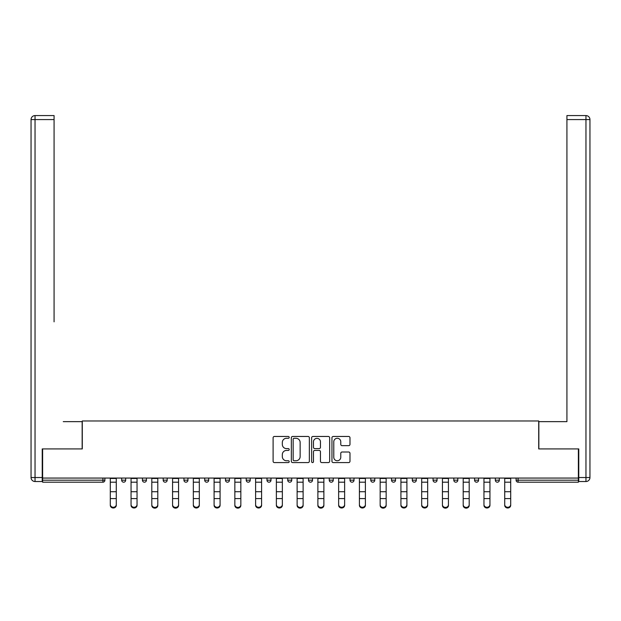 <?xml version="1.0" encoding="UTF-8"?>
<svg xmlns="http://www.w3.org/2000/svg" width="621" height="621" viewBox="0 0 621 621"><rect width="100%" height="100%" fill="white"/><g stroke="black" fill="none" stroke-linecap="round" stroke-linejoin="round"><path stroke-width="0.93" d="M289.207 437.37A0.916 0.916 0 0 0 288.291 436.462L274.42 436.462A1.304 1.304 0 0 0 273.108 437.766L273.108 461.279A1.304 1.304 0 0 0 274.42 462.583L288.291 462.583A0.916 0.916 0 0 0 289.207 461.667A0.916 0.916 0 0 0 288.291 460.751L286.498 460.751A4.176 4.176 0 0 1 282.322 456.575L282.322 454.611A4.176 4.176 0 0 1 286.498 450.435L288.291 450.435A0.916 0.916 0 0 0 289.207 449.519A0.916 0.916 0 0 0 288.291 448.603L286.498 448.603A4.176 4.176 0 0 1 282.322 444.426L282.322 442.47A4.176 4.176 0 0 1 286.498 438.286L288.291 438.286A0.916 0.916 0 0 0 289.207 437.37M348.676 445.668A1.304 1.304 0 0 0 349.98 444.364L349.98 437.766A1.304 1.304 0 0 0 348.676 436.462L333.26 436.462A1.304 1.304 0 0 0 331.956 437.766L331.956 461.279A1.304 1.304 0 0 0 333.26 462.583L348.676 462.583A1.304 1.304 0 0 0 349.98 461.279L349.98 453.307A1.304 1.304 0 0 0 348.676 452.003L342.078 452.003A1.304 1.304 0 0 0 340.774 453.307L340.774 457.258A3.493 3.493 0 0 1 337.281 460.751A3.493 3.493 0 0 1 333.78 457.258L333.78 441.779A3.493 3.493 0 0 1 337.281 438.286A3.493 3.493 0 0 1 340.774 441.779L340.774 444.364A1.304 1.304 0 0 0 342.078 445.668L348.676 445.668M42.624 478.061L42.624 448.921L82.282 448.921L82.282 420.976L538.717 420.976L538.717 448.921L578.376 448.921L578.376 478.061L42.624 478.061L42.624 480.196L102.907 480.196L102.907 478.061M309.359 437.766A1.304 1.304 0 0 0 308.047 436.462L292.638 436.462A1.304 1.304 0 0 0 291.334 437.766L291.334 461.279A1.304 1.304 0 0 0 292.638 462.583L308.047 462.583A1.304 1.304 0 0 0 309.359 461.279L309.359 437.766M312.953 436.462L328.362 436.462A1.304 1.304 0 0 1 329.666 437.766L329.666 461.279A1.304 1.304 0 0 1 328.362 462.583L321.763 462.583A1.304 1.304 0 0 1 320.459 461.279L320.459 451.739A1.304 1.304 0 0 0 319.155 450.435L314.777 450.435A1.304 1.304 0 0 0 313.473 451.739L313.473 461.667A0.916 0.916 0 0 1 312.557 462.583A0.916 0.916 0 0 1 311.641 461.667L311.641 437.766A1.304 1.304 0 0 1 312.953 436.462M102.907 482.191A1.995 1.995 0 0 0 104.902 480.196L102.907 480.196L102.907 482.191A1.995 1.995 0 0 0 104.902 480.196L104.902 478.061L104.902 480.196A1.995 1.995 0 0 1 102.907 482.191L42.624 482.191L42.624 480.196M578.376 478.061L578.376 482.191L518.093 482.191A1.995 1.995 0 0 1 516.098 480.196L516.098 478.061L516.098 480.196L578.376 480.196M121.669 478.061L121.669 480.196L121.669 478.061M123.664 482.191A1.995 1.995 0 0 1 121.669 480.196A1.995 1.995 0 0 0 123.664 482.191A1.995 1.995 0 0 0 125.667 480.196L125.667 478.061L125.667 480.196A1.995 1.995 0 0 1 123.664 482.191A1.995 1.995 0 0 1 121.669 480.196L125.667 480.196M142.434 480.196A1.995 1.995 0 0 0 144.429 482.191A1.995 1.995 0 0 0 146.424 480.196A1.995 1.995 0 0 1 144.429 482.191A1.995 1.995 0 0 0 146.424 480.196L146.424 478.061L146.424 480.196L142.434 480.196A1.995 1.995 0 0 0 144.429 482.191A1.995 1.995 0 0 1 142.434 480.196L142.434 478.061M163.191 478.061L163.191 480.196L163.191 478.061M167.181 478.061L167.181 480.196L167.181 478.061M183.948 478.061L183.948 480.196L183.948 478.061M187.938 478.061L187.938 480.196L187.938 478.061M204.705 480.196A1.995 1.995 0 0 0 206.708 482.191A1.995 1.995 0 0 0 208.703 480.196A1.995 1.995 0 0 1 206.708 482.191A1.995 1.995 0 0 0 208.703 480.196L208.703 478.061L208.703 480.196L204.705 480.196A1.995 1.995 0 0 0 206.708 482.191A1.995 1.995 0 0 1 204.705 480.196L204.705 478.061M229.46 478.061L229.46 480.196L225.47 480.196A1.995 1.995 0 0 0 227.465 482.191A1.995 1.995 0 0 1 225.47 480.196L225.47 478.061M246.226 478.061L246.226 480.196L246.226 478.061M250.216 478.061L250.216 480.196L250.216 478.061M266.983 478.061L266.983 480.196L266.983 478.061M270.981 478.061L270.981 480.196A1.995 1.995 0 0 1 268.978 482.191A1.995 1.995 0 0 1 266.983 480.196L270.981 480.196A1.995 1.995 0 0 1 268.978 482.191M287.748 478.061L287.748 480.196L287.748 478.061M291.738 478.061L291.738 480.196L291.738 478.061M308.505 478.061L308.505 480.196L308.505 478.061M312.495 478.061L312.495 480.196L312.495 478.061M329.262 478.061L329.262 480.196L329.262 478.061M333.252 478.061L333.252 480.196L333.252 478.061M350.019 478.061L350.019 480.196L350.019 478.061M354.017 478.061L354.017 480.196L354.017 478.061M370.784 478.061L370.784 480.196L370.784 478.061M374.774 478.061L374.774 480.196L374.774 478.061M395.53 478.061L395.53 480.196A1.995 1.995 0 0 1 393.535 482.191A1.995 1.995 0 0 1 391.54 480.196L391.54 478.061M416.295 478.061L416.295 480.196A1.995 1.995 0 0 1 414.292 482.191A1.995 1.995 0 0 1 412.297 480.196L412.297 478.061M437.052 478.061L437.052 480.196A1.995 1.995 0 0 1 435.057 482.191A1.995 1.995 0 0 1 433.062 480.196L433.062 478.061M457.809 478.061L457.809 480.196A1.995 1.995 0 0 1 455.814 482.191A1.995 1.995 0 0 1 453.819 480.196L453.819 478.061M476.571 482.191A1.995 1.995 0 0 0 478.566 480.196L478.566 478.061L478.566 480.196A1.995 1.995 0 0 1 476.571 482.191A1.995 1.995 0 0 1 474.576 480.196L474.576 478.061M499.331 478.061L499.331 480.196A1.995 1.995 0 0 1 497.336 482.191A1.995 1.995 0 0 1 495.333 480.196L495.333 478.061M165.186 482.191A1.995 1.995 0 0 1 163.191 480.196A1.995 1.995 0 0 0 165.186 482.191A1.995 1.995 0 0 0 167.181 480.196A1.995 1.995 0 0 1 165.186 482.191A1.995 1.995 0 0 1 163.191 480.196L167.181 480.196A1.995 1.995 0 0 1 165.186 482.191M185.943 482.191A1.995 1.995 0 0 1 183.948 480.196A1.995 1.995 0 0 0 185.943 482.191A1.995 1.995 0 0 0 187.938 480.196A1.995 1.995 0 0 1 185.943 482.191A1.995 1.995 0 0 1 183.948 480.196L187.938 480.196A1.995 1.995 0 0 1 185.943 482.191M227.465 482.191A1.995 1.995 0 0 0 229.46 480.196A1.995 1.995 0 0 1 227.465 482.191A1.995 1.995 0 0 1 225.47 480.196M248.221 482.191A1.995 1.995 0 0 1 246.226 480.196L250.216 480.196A1.995 1.995 0 0 1 248.221 482.191A1.995 1.995 0 0 0 250.216 480.196M289.743 482.191A1.995 1.995 0 0 1 287.748 480.196A1.995 1.995 0 0 0 289.743 482.191A1.995 1.995 0 0 0 291.738 480.196A1.995 1.995 0 0 1 289.743 482.191A1.995 1.995 0 0 1 287.748 480.196L291.738 480.196M310.5 482.191A1.995 1.995 0 0 1 308.505 480.196A1.995 1.995 0 0 0 310.5 482.191A1.995 1.995 0 0 0 312.495 480.196A1.995 1.995 0 0 1 310.5 482.191A1.995 1.995 0 0 1 308.505 480.196L312.495 480.196A1.995 1.995 0 0 1 310.5 482.191M331.257 482.191A1.995 1.995 0 0 1 329.262 480.196L333.252 480.196A1.995 1.995 0 0 1 331.257 482.191A1.995 1.995 0 0 0 333.252 480.196M352.022 482.191A1.995 1.995 0 0 1 350.019 480.196L354.017 480.196A1.995 1.995 0 0 1 352.022 482.191A1.995 1.995 0 0 0 354.017 480.196M372.779 482.191A1.995 1.995 0 0 1 370.784 480.196A1.995 1.995 0 0 0 372.779 482.191A1.995 1.995 0 0 0 374.774 480.196A1.995 1.995 0 0 1 372.779 482.191A1.995 1.995 0 0 1 370.784 480.196L374.774 480.196M294.075 438.286A0.916 0.916 0 0 0 293.159 439.202L293.159 459.843A0.916 0.916 0 0 0 294.075 460.751L295.969 460.751A4.176 4.176 0 0 0 300.145 456.575L300.145 442.47A4.176 4.176 0 0 0 295.969 438.286L294.075 438.286M320.459 441.849A3.493 3.493 0 0 0 316.966 438.356A3.493 3.493 0 0 0 313.473 441.849L313.473 447.299A1.304 1.304 0 0 0 314.777 448.603L319.155 448.603A1.304 1.304 0 0 0 320.459 447.299L320.459 441.849M110.297 499.315L110.297 504.694A2.996 2.717 0 0 0 116.282 504.694L116.282 505.424A2.996 2.717 180 0 1 110.297 505.424M116.282 504.694L116.282 478.061M110.297 504.694L110.297 478.061M31.05 119.574A3.99 3.99 0 0 1 35.04 115.576A3.99 3.99 0 0 0 31.05 119.574L31.05 477.533L31.05 119.574L35.04 119.574L35.04 115.576L54.074 115.576L54.074 119.574L35.04 119.574L35.04 477.533L42.228 477.533L42.228 448.921L82.151 448.921L82.151 421.643L63.257 421.643M54.074 119.574L54.074 321.841M42.228 477.533L42.228 481.523L35.04 481.523A3.99 3.99 0 0 1 31.05 477.533L35.04 477.533L35.04 481.523M557.743 421.643L566.926 421.643L566.926 115.576L585.96 115.576L585.96 119.574L566.926 119.574M578.772 477.533L585.96 477.533L585.96 119.574L589.95 119.574A3.99 3.99 0 0 0 585.96 115.576A3.99 3.99 0 0 1 589.95 119.574L589.95 477.533A3.99 3.99 0 0 1 585.96 481.523L578.772 481.523L578.772 448.921L538.849 448.921L538.849 421.643L566.926 421.643L566.926 321.841M585.96 481.523A3.99 3.99 0 0 0 589.95 477.533L585.96 477.533L585.96 481.523M131.054 499.315L131.054 504.694A2.996 2.717 0 0 0 137.039 504.694L137.039 505.424A2.996 2.717 180 0 1 131.054 505.424M151.811 499.315L151.811 504.694A2.996 2.717 0 0 0 157.804 504.694L157.804 505.424A2.996 2.717 180 0 1 151.811 505.424M172.568 499.315L172.568 504.694A2.996 2.717 0 0 0 178.561 504.694L178.561 505.424A2.996 2.717 180 0 1 172.568 505.424M193.333 499.315L193.333 504.694A2.996 2.717 0 0 0 199.318 504.694L199.318 505.424A2.996 2.717 180 0 1 193.333 505.424M214.09 499.315L214.09 504.694A2.996 2.717 0 0 0 220.075 504.694L220.075 505.424A2.996 2.717 180 0 1 214.09 505.424M137.039 504.694L137.039 478.061M131.054 504.694L131.054 478.061M157.804 504.694L157.804 478.061M151.811 504.694L151.811 478.061M178.561 504.694L178.561 478.061M172.568 504.694L172.568 478.061M199.318 504.694L199.318 478.061M193.333 504.694L193.333 478.061M220.075 504.694L220.075 478.061M214.09 504.694L214.09 478.061M234.847 499.315L234.847 504.694A2.996 2.717 0 0 0 240.839 504.694L240.839 505.424A2.996 2.717 180 0 1 234.847 505.424M240.839 504.694L240.839 478.061M234.847 504.694L234.847 478.061M255.611 499.315L255.611 504.694A2.996 2.717 0 0 0 261.596 504.694L261.596 505.424A2.996 2.717 180 0 1 255.611 505.424M261.596 504.694L261.596 478.061M255.611 504.694L255.611 478.061M276.368 499.315L276.368 504.694A2.996 2.717 0 0 0 282.353 504.694L282.353 505.424A2.996 2.717 180 0 1 276.368 505.424M282.353 504.694L282.353 478.061M276.368 504.694L276.368 478.061M297.125 499.315L297.125 504.694A2.996 2.717 0 0 0 303.118 504.694L303.118 505.424A2.996 2.717 180 0 1 297.125 505.424M303.118 504.694L303.118 478.061M297.125 504.694L297.125 478.061M317.882 499.315L317.882 504.694A2.996 2.717 0 0 0 323.875 504.694L323.875 505.424A2.996 2.717 180 0 1 317.882 505.424M323.875 504.694L323.875 478.061M317.882 504.694L317.882 478.061M338.647 499.315L338.647 504.694A2.996 2.717 0 0 0 344.632 504.694L344.632 505.424A2.996 2.717 180 0 1 338.647 505.424M344.632 504.694L344.632 478.061M338.647 504.694L338.647 478.061M359.404 499.315L359.404 504.694A2.996 2.717 0 0 0 365.389 504.694L365.389 505.424A2.996 2.717 180 0 1 359.404 505.424M365.389 504.694L365.389 478.061M359.404 504.694L359.404 478.061M380.161 499.315L380.161 504.694A2.996 2.717 0 0 0 386.153 504.694L386.153 505.424A2.996 2.717 180 0 1 380.161 505.424M386.153 504.694L386.153 478.061M380.161 504.694L380.161 478.061M400.925 499.315L400.925 504.694A2.996 2.717 0 0 0 406.91 504.694L406.91 505.424A2.996 2.717 180 0 1 400.925 505.424M406.91 505.424L406.91 478.061M400.925 504.694L400.925 478.061M421.682 499.315L421.682 504.694A2.996 2.717 0 0 0 427.667 504.694L427.667 505.424A2.996 2.717 180 0 1 421.682 505.424M427.667 505.424L427.667 478.061M421.682 504.694L421.682 478.061M442.439 499.315L442.439 504.694A2.996 2.717 0 0 0 448.432 504.694L448.432 505.424A2.996 2.717 180 0 1 442.439 505.424M448.432 504.694L448.432 478.061M442.439 504.694L442.439 478.061M463.196 499.315L463.196 504.694A2.996 2.717 0 0 0 469.189 504.694L469.189 505.424A2.996 2.717 180 0 1 463.196 505.424M469.189 505.424L469.189 478.061M463.196 504.694L463.196 478.061M483.961 499.315L483.961 504.694A2.996 2.717 0 0 0 489.946 504.694L489.946 505.424A2.996 2.717 180 0 1 483.961 505.424M489.946 504.694L489.946 478.061M483.961 504.694L483.961 478.061M504.718 499.315L504.718 504.694A2.996 2.717 0 0 0 510.703 504.694L510.703 505.424A2.996 2.717 180 0 1 504.718 505.424M510.703 504.694L510.703 478.061M504.718 504.694L504.718 478.061M518.093 478.061L518.093 482.191M393.535 482.191A1.995 1.995 0 0 0 395.53 480.196L391.54 480.196M414.292 482.191A1.995 1.995 0 0 0 416.295 480.196L412.297 480.196M435.057 482.191A1.995 1.995 0 0 0 437.052 480.196L433.062 480.196M455.814 482.191A1.995 1.995 0 0 0 457.809 480.196L453.819 480.196M478.566 480.196L474.576 480.196M497.336 482.191A1.995 1.995 0 0 0 499.331 480.196L495.333 480.196M110.297 491.716L116.282 491.716M110.297 498.585L116.282 498.585M110.297 482.191L116.282 482.191M110.297 478.465L116.282 478.465M131.054 491.716L137.039 491.716M131.054 498.585L137.039 498.585M131.054 482.191L137.039 482.191M131.054 478.465L137.039 478.465M151.811 491.716L157.804 491.716M151.811 498.585L157.804 498.585M151.811 482.191L157.804 482.191M151.811 478.465L157.804 478.465M172.568 491.716L178.561 491.716M172.568 498.585L178.561 498.585M172.568 482.191L178.561 482.191M172.568 478.465L178.561 478.465M193.333 491.716L199.318 491.716M193.333 498.585L199.318 498.585M193.333 482.191L199.318 482.191M193.333 478.465L199.318 478.465M214.09 491.716L220.075 491.716M214.09 498.585L220.075 498.585M214.09 482.191L220.075 482.191M214.09 478.465L220.075 478.465M234.847 491.716L240.839 491.716M234.847 498.585L240.839 498.585M234.847 482.191L240.839 482.191M234.847 478.465L240.839 478.465M255.611 491.716L261.596 491.716M255.611 498.585L261.596 498.585M255.611 482.191L261.596 482.191M255.611 478.465L261.596 478.465M276.368 491.716L282.353 491.716M276.368 498.585L282.353 498.585M276.368 482.191L282.353 482.191M276.368 478.465L282.353 478.465M297.125 491.716L303.118 491.716M297.125 498.585L303.118 498.585M297.125 482.191L303.118 482.191M297.125 478.465L303.118 478.465M317.882 491.716L323.875 491.716M317.882 498.585L323.875 498.585M317.882 482.191L323.875 482.191M317.882 478.465L323.875 478.465M338.647 491.716L344.632 491.716M338.647 498.585L344.632 498.585M338.647 482.191L344.632 482.191M338.647 478.465L344.632 478.465M359.404 491.716L365.389 491.716M359.404 498.585L365.389 498.585M359.404 482.191L365.389 482.191M359.404 478.465L365.389 478.465M380.161 491.716L386.153 491.716M380.161 498.585L386.153 498.585M380.161 482.191L386.153 482.191M380.161 478.465L386.153 478.465M400.925 491.716L406.91 491.716M400.925 498.585L406.91 498.585M400.925 482.191L406.91 482.191M400.925 478.465L406.91 478.465M421.682 491.716L427.667 491.716M421.682 498.585L427.667 498.585M421.682 482.191L427.667 482.191M421.682 478.465L427.667 478.465M442.439 491.716L448.432 491.716M442.439 498.585L448.432 498.585M442.439 482.191L448.432 482.191M442.439 478.465L448.432 478.465M463.196 491.716L469.189 491.716M463.196 498.585L469.189 498.585M463.196 482.191L469.189 482.191M463.196 478.465L469.189 478.465M483.961 491.716L489.946 491.716M483.961 498.585L489.946 498.585M483.961 482.191L489.946 482.191M483.961 478.465L489.946 478.465M504.718 491.716L510.703 491.716M504.718 498.585L510.703 498.585M504.718 482.191L510.703 482.191M504.718 478.465L510.703 478.465"/></g></svg>
